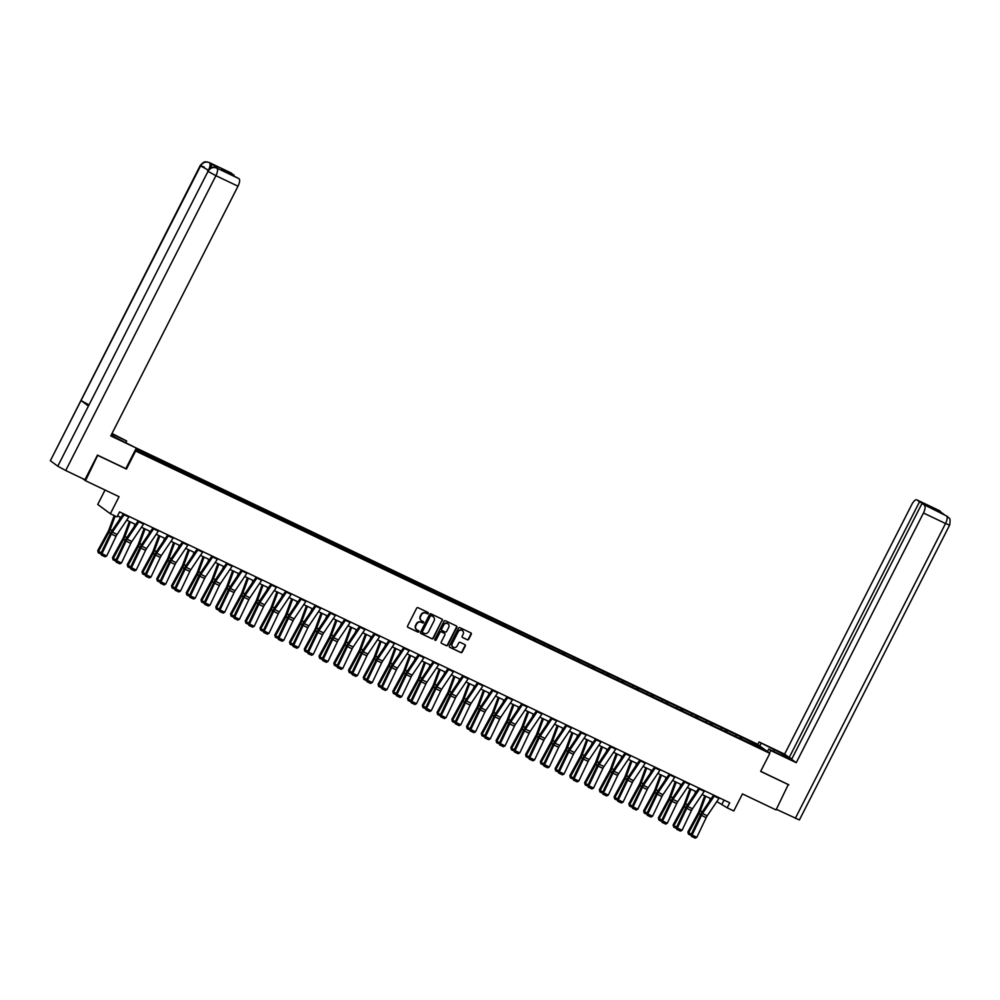 <?xml version="1.0" encoding="UTF-8"?>
<svg xmlns="http://www.w3.org/2000/svg" width="1000" height="1000" viewBox="0 0 1000 1000"><rect width="100%" height="100%" fill="white"/><g stroke="black" fill="none" stroke-linecap="round" stroke-linejoin="round"><path stroke-width="1.5" d="M428.225 613.4A0.775 0.712 126.4 0 0 427.925 612.4L418.062 607.7A1.113 1.025 126.4 0 0 416.625 608.237L407.6 625.962A1.113 1.025 126.4 0 0 408.025 627.388L417.887 632.087A0.775 0.712 126.4 0 0 418.7 630.775A0.775 0.712 126.4 0 0 418.587 630.712L417.312 630.1A3.538 3.287 126.4 0 1 415.95 625.538L416.7 624.062A3.538 3.287 126.4 0 1 421.275 622.325L422.55 622.938A0.775 0.712 126.4 0 0 423.363 621.625A0.775 0.712 126.4 0 0 423.25 621.55L421.975 620.95A3.538 3.287 126.4 0 1 420.613 616.375L421.362 614.9A3.538 3.287 126.4 0 1 425.938 613.175L427.212 613.775A0.775 0.712 126.4 0 0 428.225 613.4M421.312 620.513A3.538 3.287 126.4 0 1 420.275 616.125L421.025 614.65A3.538 3.287 126.4 0 1 425.6 612.913L426.875 613.525A0.775 0.712 126.4 0 0 427.825 612.362M407.713 627.15L417.55 631.838A0.775 0.712 126.4 0 0 418.5 630.662M416.65 629.675A3.538 3.287 126.4 0 1 415.613 625.288L416.362 623.8A3.538 3.287 126.4 0 1 420.938 622.075L422.212 622.675A0.775 0.712 126.4 0 0 423.162 621.512M467.3 639.8A1.113 1.025 126.4 0 0 468.725 639.25L471.262 634.288A1.113 1.025 126.4 0 0 470.825 632.863L459.875 627.638A1.113 1.025 126.4 0 0 458.45 628.175L449.425 645.9A1.113 1.025 126.4 0 0 449.85 647.325L460.8 652.537A1.113 1.025 126.4 0 0 462.225 652L465.288 646A1.113 1.025 126.4 0 0 464.862 644.575L460.175 642.337A1.113 1.025 126.4 0 0 458.75 642.875L457.225 645.85A2.963 2.75 126.4 0 1 452.987 647.05A2.963 2.75 126.4 0 1 452.262 643.487L458.2 631.825A2.963 2.75 126.4 0 1 462.438 630.625A2.963 2.75 126.4 0 1 463.175 634.188L462.175 636.138A1.113 1.025 126.4 0 0 462.612 637.562L466.95 639.55A1.113 1.025 126.4 0 0 468.387 639L470.913 634.038A1.113 1.025 126.4 0 0 470.8 632.837M97.75 455.25L85.487 480.7L119.05 496.7L110.375 513.75L116.988 516.912L119.55 511.9L729.725 802.788L727.175 807.812L733.787 810.962L742.475 793.913L776.05 809.925L788.312 784.475M98.263 455.625L126.438 469.062L135.638 451.012L769.837 753.363L760.638 771.413L788.825 784.85M442.388 620.525A1.113 1.025 126.4 0 0 441.962 619.1L431.012 613.875A1.113 1.025 126.4 0 0 429.575 614.412L420.55 632.125A1.113 1.025 126.4 0 0 420.975 633.562L431.925 638.775A1.113 1.025 126.4 0 0 433.363 638.237L442.05 620.275A1.113 1.025 126.4 0 0 441.925 619.075M445.438 620.75L456.4 625.975A1.113 1.025 126.4 0 1 456.825 627.4L447.8 645.125A1.113 1.025 126.4 0 1 446.362 645.662L441.675 643.425A1.113 1.025 126.4 0 1 441.25 642L444.913 634.812A1.113 1.025 126.4 0 0 444.487 633.387L441.375 631.9A1.113 1.025 126.4 0 0 439.95 632.45L436.138 639.925A0.775 0.712 126.4 0 1 435.025 640.238A0.775 0.712 126.4 0 1 434.837 639.312L444.012 621.3A1.113 1.025 126.4 0 1 445.438 620.75M85.487 480.7L82.575 478.55M136.175 447.987L757.2 744.05L769.837 753.363M739.788 738.075L740.475 736.725L135.925 448.837M740.475 736.725L757.8 745.312L762.987 749.137L748.162 742.387L135.375 449.925M735.875 736.213L736.05 734.938M726.787 731.95L726.963 730.612M721.125 729.175L721.3 727.913M712.038 724.912L712.212 723.575M706.375 722.138L706.538 720.875M697.275 717.887L697.463 716.55M691.612 715.113L691.787 713.838M682.525 710.85L682.712 709.513M676.862 708.075L677.038 706.8M667.775 703.812L667.95 702.475M662.113 701.038L662.275 699.775M653.025 696.787L653.2 695.45M647.362 694L647.525 692.738M638.263 689.75L638.45 688.413M632.6 686.975L632.775 685.7M623.513 682.712L623.7 681.375M617.85 679.938L618.025 678.675M608.763 675.688L608.938 674.338M603.1 672.9L603.263 671.637M594.012 668.65L594.188 667.312M588.337 665.875L588.513 664.6M579.25 661.612L579.438 660.275M573.587 658.838L573.763 657.575M564.5 654.587L564.688 653.238M558.837 651.8L559.012 650.537M549.75 647.55L549.925 646.213M544.087 644.775L544.25 643.5M535 640.512L535.175 639.175M529.325 637.737L529.5 636.475M520.237 633.488L520.425 632.137M514.575 630.7L514.75 629.438M505.487 626.45L505.675 625.112M499.825 623.675L500 622.4M490.737 619.412L490.913 618.075M485.075 616.638L485.238 615.375M475.988 612.388L476.163 611.038M470.312 609.6L470.487 608.337M461.225 605.35L461.413 604.012M455.562 602.575L455.737 601.3M446.475 598.312L446.65 596.975M440.812 595.538L440.988 594.275M431.725 591.287L431.9 589.938M426.062 588.5L426.225 587.238M416.962 584.25L417.15 582.913M411.3 581.475L411.475 580.2M402.212 577.212L402.4 575.875M396.55 574.438L396.725 573.175M387.463 570.175L387.638 568.837M381.8 567.4L381.962 566.138M372.713 563.15L372.887 561.812M367.05 560.375L367.212 559.1M357.95 556.112L358.137 554.775M352.287 553.337L352.463 552.062M343.2 549.075L343.387 547.737M337.537 546.3L337.713 545.037M328.45 542.05L328.625 540.712M322.788 539.263L322.95 538M313.7 535.013L313.875 533.675M308.038 532.238L308.2 530.962M298.938 527.975L299.125 526.638M293.275 525.2L293.45 523.938M284.188 520.95L284.375 519.6M278.525 518.162L278.7 516.9M269.438 513.913L269.613 512.575M263.775 511.138L263.938 509.862M254.688 506.875L254.862 505.538M249.013 504.1L249.188 502.837M239.925 499.85L240.113 498.5M234.262 497.062L234.438 495.8M225.175 492.812L225.362 491.475M219.513 490.037L219.688 488.762M210.425 485.775L210.6 484.438M204.762 483L204.925 481.737M195.675 478.75L195.85 477.4M190 475.962L190.175 474.7M180.912 471.712L181.1 470.375M175.25 468.938L175.425 467.663M166.163 464.675L166.35 463.338M160.5 461.9L160.675 460.637M151.412 457.65L151.588 456.3M145.75 454.862L145.912 453.6M105.062 490.037L97.725 504.438L110.375 513.75M716.825 801.55L727.175 807.812M117.537 515.837L120.95 517.463M126.7 520.2L135.712 524.5M141.45 527.238L150.463 531.538M156.213 534.275L165.212 538.562M170.963 541.312L179.963 545.6M185.712 548.337L194.725 552.638M200.463 555.375L209.475 559.663M215.225 562.413L224.225 566.7M229.975 569.438L238.975 573.737M244.725 576.475L253.738 580.775M259.475 583.513L268.488 587.8M274.237 590.538L283.238 594.837M288.988 597.575L298 601.875M303.738 604.612L312.75 608.9M318.488 611.638L327.5 615.938M333.25 618.675L342.25 622.975M348 625.712L357.013 630M362.75 632.737L371.763 637.038M377.5 639.775L386.512 644.075M392.262 646.812L401.262 651.1M407.013 653.838L416.025 658.138M421.763 660.875L430.775 665.175M436.512 667.913L445.525 672.2M451.275 674.938L460.275 679.237M466.025 681.975L475.037 686.275M480.775 689.013L489.787 693.3M495.538 696.05L504.538 700.337M510.288 703.075L519.288 707.375M525.037 710.113L534.05 714.4M539.788 717.15L548.8 721.438M554.55 724.175L563.55 728.475M569.3 731.213L578.3 735.512M584.05 738.25L593.062 742.537M598.8 745.275L607.812 749.575M613.562 752.312L622.562 756.612M628.312 759.35L637.325 763.637M643.062 766.375L652.075 770.675M657.812 773.413L666.825 777.712M672.575 780.45L681.575 784.737M687.325 787.475L696.338 791.775M702.075 794.513L711.087 798.812M756.675 746.125L757.8 745.312M741.538 738.988L741.725 737.65M724.05 800.088L722.05 804.038M149.662 456.737L150.338 455.387M164.412 463.762L165.1 462.425M179.163 470.8L179.85 469.45M193.912 477.837L194.6 476.488M208.675 484.862L209.363 483.525M223.425 491.9L224.112 490.55M238.175 498.938L238.863 497.587M252.925 505.962L253.612 504.625M267.688 513L268.375 511.65M282.438 520.037L283.125 518.688M297.188 527.062L297.875 525.725M311.938 534.1L312.625 532.75M326.7 541.138L327.388 539.788M341.45 548.162L342.137 546.825M356.2 555.2L356.887 553.85M370.962 562.238L371.637 560.887M385.712 569.263L386.4 567.925M400.462 576.3L401.15 574.95M415.213 583.337L415.9 581.987M429.975 590.363L430.65 589.025M444.725 597.4L445.412 596.05M459.475 604.438L460.163 603.088M474.225 611.475L474.913 610.125M488.988 618.5L489.675 617.163M503.738 625.538L504.425 624.188M518.488 632.575L519.175 631.225M533.237 639.6L533.925 638.263M548 646.637L548.688 645.288M562.75 653.675L563.438 652.325M577.5 660.7L578.188 659.362M592.25 667.738L592.938 666.388M607.013 674.775L607.7 673.425M621.763 681.8L622.45 680.462M636.512 688.838L637.2 687.487M651.275 695.875L651.95 694.525M666.025 702.9L666.712 701.562M680.775 709.938L681.462 708.587M695.525 716.975L696.213 715.625M710.288 724L710.962 722.663M725.037 731.038L725.725 729.688M126.438 469.062L125.838 468.625L136.312 448.088L110.775 435.913L238 186.213L215.912 175.688L65.7 470.513L84.938 479.688L97.463 455.112L125.838 468.638M420.662 633.325L431.587 638.525A1.113 1.025 126.4 0 0 433.013 637.987L442.05 620.275M431.325 615.737A0.775 0.712 126.4 0 0 430.325 616.112L422.4 631.663A0.775 0.712 126.4 0 0 422.7 632.663L424.05 633.312A3.538 3.287 126.4 0 0 428.625 631.575L434.038 620.95A3.538 3.287 126.4 0 0 432.675 616.375L430.988 615.487A0.775 0.712 126.4 0 0 429.988 615.862L430.325 616.112M422.5 632.513L422.362 632.413A0.775 0.712 126.4 0 1 422.062 631.413L429.988 615.862M432.987 616.55A3.538 3.287 126.4 0 0 432.325 616.125L432.675 616.375M430.988 615.487L432.325 616.125M441.675 643.425L446.025 645.413A1.113 1.025 126.4 0 0 447.45 644.862L456.475 627.15A1.113 1.025 126.4 0 0 456.362 625.962M444.438 633.35A1.113 1.025 126.4 0 0 444.137 633.138L441.037 631.65A1.113 1.025 126.4 0 0 439.6 632.2L436.138 639.925M434.875 640.088A0.775 0.712 126.4 0 0 435.788 639.675M448.713 627.362A2.963 2.75 126.4 0 0 447.987 623.787A2.963 2.75 126.4 0 0 443.75 624.987L441.65 629.1A1.113 1.025 126.4 0 0 442.075 630.525L445.188 632.013A1.113 1.025 126.4 0 0 446.613 631.462L448.713 627.362M447.812 623.675A2.963 2.75 126.4 0 0 443.4 624.738L443.75 624.987M441.737 630.275A1.113 1.025 126.4 0 1 441.312 628.85L443.4 624.738M462.3 637.325L466.95 639.55M462.262 630.5A2.963 2.75 126.4 0 0 457.863 631.575L458.2 631.825M452.825 646.925A2.963 2.75 126.4 0 1 451.925 643.238L457.863 631.575M449.538 647.087L460.462 652.288A1.113 1.025 126.4 0 0 461.887 651.75L464.95 645.75A1.113 1.025 126.4 0 0 464.825 644.55M114.188 515.575L108.963 529.675A5.637 2.087 115.5 0 1 108.075 531.638L97.762 550.6L98.513 551.413L108.837 532.438A8.462 3.137 -64.5 0 0 110.175 529.5L115.15 516.038M119.25 520L120.3 517.15M101.2 554.163L98.3 552.775L97.762 550.6M98.3 552.775L98.513 551.413L101.275 552.725M129.175 516.487A3.95 1.462 115.5 0 1 128.837 517.025L117.1 534.438A5.637 2.087 -64.5 0 0 116.062 536.287L106.7 555.95L101.962 553.7L101.388 555.05L105.075 556.8L101.762 555.225M124.45 514.237A3.95 1.462 115.5 0 1 124.113 514.775L112.375 532.188A5.637 2.087 -64.5 0 0 111.337 534.025L101.962 553.7L101.025 553.25L110.388 533.587A8.462 3.137 115.5 0 1 111.95 530.825L123.45 513.763M101.025 553.25L101.388 555.05M105.075 556.8L106.7 555.95M112.525 435.962L113.225 434.575A12.688 0.838 27 0 0 111.8 433.9M111.137 435.2A12.688 0.838 27 0 0 120.913 440.238L136.312 448.088M113.225 434.575L126.65 440.975L112.013 433.488M125.838 442.587L126.65 440.975M231.175 173A6.763 2.512 115.5 0 1 231.337 173.062A6.763 2.512 115.5 0 1 231.5 173.15L233.787 175.538M65.7 470.513L57.775 466.188L208 171.363C210.2 167.875 213.113 166.775 216.737 168.05L239.013 178.688A6.763 2.512 115.5 0 1 238 186.213M88.575 404.7L81.025 400.562L50.362 460.725L57.775 466.188M50.362 460.725L200.225 165.525L204.3 167.138M231.5 173.15L209.312 162.587C205.7 161.312 202.787 162.425 200.588 165.9L81.025 400.562L88.438 406.025L208 171.363L215.912 175.688A6.763 2.512 -64.5 0 0 216.938 168.162M234.037 175.025L221.838 169.213L224.262 171L239.013 178.688M217.8 168.55A6.763 2.512 115.5 0 1 217.975 168.612A6.763 2.512 115.5 0 1 218.125 168.713L210.775 163.3A6.763 2.512 115.5 0 1 210.938 167.887M208.487 170.212C210.188 166.588 210.525 164.088 209.5 162.688L210.775 163.3M769.412 753.05L770.7 750.525L768.737 749.075L782.163 755.487A12.688 0.838 27 0 0 789.625 758.413A12.688 0.838 27 0 0 774.475 749.825L759.075 741.975L784.613 754.137L911.838 504.45A6.763 2.512 -64.5 0 1 916.8 499.85A6.763 2.512 -64.5 0 1 916.963 499.938L919.5 501.812L789.212 757.525L784.613 754.137M770.7 750.525L796.237 762.7L791.637 759.312L921.925 503.6L946.65 516.038M791.9 758.812L789.212 757.525M759.762 745.938L761.05 743.413M757.788 744.5L759.075 741.975M767.45 751.6L768.737 749.075M796.237 762.7L923.462 513A6.763 2.512 -64.5 0 0 924.475 505.475M946.15 515.788L947.613 516.613C948.512 518.812 951.112 516.275 949.625 525.138L799.4 819.95L776.363 809.312M921.925 503.6L934.125 509.412L919.5 501.812M939.575 511.2L945.125 515.275M788.562 784.663L760.7 771.312M947.525 516.55L946.475 515.938M941.775 512.825L939.038 510.462L916.963 499.938M129.35 521.475L123.725 536.712A5.637 2.087 115.5 0 1 122.825 538.663L112.513 557.638L113.275 558.438L123.588 539.475A8.462 3.137 -64.5 0 0 124.925 536.538L130.325 521.938M134 527.025L135.05 524.188M115.962 561.2L113.062 559.812L112.513 557.638M113.062 559.812L113.275 558.438L116.025 559.75M144.113 528.5L138.475 543.737A5.637 2.087 115.5 0 1 137.587 545.7L127.263 564.663L128.025 565.475L138.338 546.512A8.462 3.137 -64.5 0 0 139.675 543.575L145.075 528.962M148.763 534.062L149.812 531.225M130.712 568.225L127.812 566.85L127.263 564.663M127.812 566.85L128.025 565.475L130.775 566.788M143.938 523.525A3.95 1.462 115.5 0 1 143.588 524.062L131.862 541.475A5.637 2.087 -64.5 0 0 130.812 543.325L121.45 562.987L116.713 560.737L116.137 562.075L119.825 563.837L116.512 562.263M139.2 521.263A3.95 1.462 115.5 0 1 138.863 521.812L127.125 539.225A5.637 2.087 -64.5 0 0 126.088 541.062L116.713 560.737L115.775 560.288L125.138 540.612A8.462 3.137 115.5 0 1 126.713 537.85L138.212 520.788M115.775 560.288L116.137 562.075M119.825 563.837L121.45 562.987M158.688 530.55A3.95 1.462 115.5 0 1 158.35 531.1L146.613 548.513A5.637 2.087 -64.5 0 0 145.562 550.35L136.2 570.025L131.475 567.762L130.887 569.113L134.575 570.875L131.263 569.288M153.963 528.3A3.95 1.462 115.5 0 1 153.613 528.837L141.888 546.25A5.637 2.087 -64.5 0 0 140.838 548.1L131.475 567.762L130.525 567.312L139.887 547.65A8.462 3.137 115.5 0 1 141.463 544.888L152.963 527.825M130.525 567.312L130.887 569.113M134.575 570.875L136.2 570.025M158.863 535.538L153.225 550.775A5.637 2.087 115.5 0 1 152.338 552.737L142.012 571.7L142.775 572.513L153.1 553.538A8.462 3.137 -64.5 0 0 154.438 550.612L159.838 536M163.512 541.1L164.562 538.25M145.463 575.262L142.562 573.875L142.012 571.7M142.562 573.875L142.775 572.513L145.538 573.825M173.612 542.575L167.975 557.812A5.637 2.087 115.5 0 1 167.087 559.763L156.775 578.737L157.525 579.538L167.85 560.575A8.462 3.137 -64.5 0 0 169.188 557.638L174.587 543.038M178.263 548.138L179.312 545.288M160.212 582.3L157.312 580.913L156.775 578.737M157.312 580.913L157.525 579.538L160.287 580.85M188.363 549.6L182.738 564.85A5.637 2.087 115.5 0 1 181.838 566.8L171.525 585.763L172.288 586.575L182.6 567.612A8.462 3.137 -64.5 0 0 183.938 564.675L189.338 550.062M193.012 555.163L194.062 552.325M174.975 589.325L172.075 587.95L171.525 585.763M172.075 587.95L172.288 586.575L175.037 587.888M173.438 537.587A3.95 1.462 115.5 0 1 173.1 538.125L161.363 555.538A5.637 2.087 -64.5 0 0 160.325 557.388L150.95 577.05L146.225 574.8L145.638 576.15L149.325 577.9L146.025 576.325M168.713 535.337A3.95 1.462 115.5 0 1 168.375 535.875L156.637 553.288A5.637 2.087 -64.5 0 0 155.588 555.138L146.225 574.8L145.275 574.35L154.65 554.688A8.462 3.137 115.5 0 1 156.213 551.925L167.712 534.862M145.275 574.35L145.638 576.15M149.325 577.9L150.95 577.05M188.188 544.625A3.95 1.462 115.5 0 1 187.85 545.163L176.125 562.575A5.637 2.087 -64.5 0 0 175.075 564.425L165.712 584.087L160.975 581.838L160.4 583.188L164.088 584.938L160.775 583.362M183.463 542.362A3.95 1.462 115.5 0 1 183.125 542.913L171.388 560.325A5.637 2.087 -64.5 0 0 170.35 562.163L160.975 581.838L160.037 581.388L169.4 561.712A8.462 3.137 115.5 0 1 170.975 558.95L182.463 541.888M160.037 581.388L160.4 583.188M164.088 584.938L165.712 584.087M202.95 551.65A3.95 1.462 115.5 0 1 202.6 552.2L190.875 569.612A5.637 2.087 -64.5 0 0 189.825 571.45L180.463 591.125L175.738 588.862L175.15 590.212L178.837 591.975L175.525 590.388M198.212 549.4A3.95 1.462 115.5 0 1 197.875 549.95L186.137 567.35A5.637 2.087 -64.5 0 0 185.1 569.2L175.738 588.862L174.788 588.425L184.15 568.75A8.462 3.137 115.5 0 1 185.725 565.988L197.225 548.925M174.788 588.425L175.15 590.212M178.837 591.975L180.463 591.125M203.125 556.638L197.488 571.875A5.637 2.087 115.5 0 1 196.6 573.837L186.275 592.8L187.037 593.612L197.35 574.637A8.462 3.137 -64.5 0 0 198.688 571.712L204.088 557.1M207.775 562.2L208.825 559.362M189.725 596.362L186.825 594.987L186.275 592.8M186.825 594.987L187.037 593.612L189.788 594.925M217.7 558.688A3.95 1.462 115.5 0 1 217.362 559.237L205.625 576.65A5.637 2.087 -64.5 0 0 204.575 578.488L195.212 598.15L190.487 595.9L189.9 597.25L193.588 599L190.275 597.425M212.975 556.438A3.95 1.462 115.5 0 1 212.625 556.975L200.9 574.388A5.637 2.087 -64.5 0 0 199.85 576.237L190.487 595.9L189.537 595.45L198.912 575.788A8.462 3.137 115.5 0 1 200.475 573.025L211.975 555.962M189.537 595.45L189.9 597.25M193.588 599L195.212 598.15M217.875 563.675L212.237 578.913A5.637 2.087 115.5 0 1 211.35 580.862L201.025 599.837L201.788 600.638L212.113 581.675A8.462 3.137 -64.5 0 0 213.45 578.737L218.85 564.138M222.525 569.237L223.575 566.388M204.475 603.4L201.575 602.013L201.025 599.837M201.575 602.013L201.788 600.638L204.55 601.95M232.45 565.725A3.95 1.462 115.5 0 1 232.113 566.263L220.375 583.675A5.637 2.087 -64.5 0 0 219.338 585.525L209.963 605.188L205.238 602.938L204.65 604.288L208.337 606.038L205.037 604.462M227.725 563.462A3.95 1.462 115.5 0 1 227.387 564.012L215.65 581.425A5.637 2.087 -64.5 0 0 214.6 583.263L205.238 602.938L204.3 602.487L213.663 582.825A8.462 3.137 115.5 0 1 215.225 580.05L226.725 562.987M204.3 602.487L204.65 604.288M208.337 606.038L209.963 605.188M232.625 570.712L226.988 585.95A5.637 2.087 115.5 0 1 226.1 587.9L215.787 606.862L216.55 607.675L226.863 588.713A8.462 3.137 -64.5 0 0 228.2 585.775L233.6 571.175M237.275 576.263L238.325 573.425M219.225 610.425L216.325 609.05L215.787 606.862M216.325 609.05L216.55 607.675L219.3 608.987M247.2 572.75A3.95 1.462 115.5 0 1 246.863 573.3L235.138 590.712A5.637 2.087 -64.5 0 0 234.088 592.55L224.725 612.225L219.988 609.963L219.412 611.312L223.1 613.075L219.788 611.5M242.475 570.5A3.95 1.462 115.5 0 1 242.138 571.05L230.4 588.462A5.637 2.087 -64.5 0 0 229.363 590.3L219.988 609.963L219.05 609.525L228.412 589.85A8.462 3.137 115.5 0 1 229.988 587.087L241.475 570.025M219.05 609.525L219.412 611.312M223.1 613.075L224.725 612.225M247.375 577.737L241.75 592.975A5.637 2.087 115.5 0 1 240.85 594.938L230.538 613.9L231.3 614.712L241.612 595.75A8.462 3.137 -64.5 0 0 242.95 592.812L248.35 578.2M252.025 583.3L253.075 580.462M233.988 617.463L231.088 616.087L230.538 613.9M231.088 616.087L231.3 614.712L234.05 616.025M261.962 579.788A3.95 1.462 115.5 0 1 261.625 580.337L249.887 597.75A5.637 2.087 -64.5 0 0 248.837 599.587L239.475 619.25L234.75 617L234.163 618.35L237.85 620.1L234.537 618.525M257.225 577.537A3.95 1.462 115.5 0 1 256.887 578.075L245.162 595.487A5.637 2.087 -64.5 0 0 244.112 597.337L234.75 617L233.8 616.55L243.162 596.888A8.462 3.137 115.5 0 1 244.737 594.125L256.238 577.062M233.8 616.55L234.163 618.35M237.85 620.1L239.475 619.25M262.137 584.775L256.5 600.013A5.637 2.087 115.5 0 1 255.613 601.975L245.287 620.938L246.05 621.737L256.375 602.775A8.462 3.137 -64.5 0 0 257.7 599.837L263.1 585.237M266.788 590.337L267.838 587.487M248.738 624.5L245.837 623.112L245.287 620.938M245.837 623.112L246.05 621.737L248.8 623.062M276.712 586.825A3.95 1.462 115.5 0 1 276.375 587.362L264.637 604.775A5.637 2.087 -64.5 0 0 263.587 606.625L254.225 626.287L249.5 624.038L248.912 625.388L252.6 627.137L249.288 625.562M271.988 584.562A3.95 1.462 115.5 0 1 271.65 585.112L259.913 602.525A5.637 2.087 -64.5 0 0 258.863 604.362L249.5 624.038L248.55 623.587L257.925 603.925A8.462 3.137 115.5 0 1 259.488 601.15L270.988 584.087M248.55 623.587L248.912 625.388M252.6 627.137L254.225 626.287M276.887 591.812L271.25 607.05A5.637 2.087 115.5 0 1 270.363 609L260.05 627.962L260.8 628.775L271.125 609.812A8.462 3.137 -64.5 0 0 272.462 606.875L277.863 592.275M281.537 597.362L282.587 594.525M263.488 631.538L260.587 630.15L260.05 627.962M260.587 630.15L260.8 628.775L263.562 630.087M291.462 593.85A3.95 1.462 115.5 0 1 291.125 594.4L279.387 611.812A5.637 2.087 -64.5 0 0 278.35 613.65L268.975 633.325L264.25 631.062L263.675 632.413L267.362 634.175L264.05 632.6M286.737 591.6A3.95 1.462 115.5 0 1 286.4 592.15L274.662 609.562A5.637 2.087 -64.5 0 0 273.612 611.4L264.25 631.062L263.312 630.625L272.675 610.95A8.462 3.137 115.5 0 1 274.237 608.188L285.738 591.125M263.312 630.625L263.675 632.413M267.362 634.175L268.975 633.325M291.637 598.837L286 614.075A5.637 2.087 115.5 0 1 285.113 616.038L274.8 635L275.562 635.812L285.875 616.85A8.462 3.137 -64.5 0 0 287.213 613.913L292.613 599.3M296.288 604.4L297.337 601.562M278.25 638.562L275.35 637.188L274.8 635M275.35 637.188L275.562 635.812L278.312 637.125M306.212 600.887A3.95 1.462 115.5 0 1 305.875 601.438L294.15 618.85A5.637 2.087 -64.5 0 0 293.1 620.688L283.738 640.35L279 638.1L278.425 639.45L282.113 641.213L278.8 639.625M301.488 598.638A3.95 1.462 115.5 0 1 301.15 599.175L289.413 616.587A5.637 2.087 -64.5 0 0 288.375 618.438L279 638.1L278.062 637.65L287.425 617.987A8.462 3.137 115.5 0 1 289 615.225L300.487 598.162M278.062 637.65L278.425 639.45M282.113 641.213L283.738 640.35M306.4 605.875L300.763 621.112A5.637 2.087 115.5 0 1 299.875 623.075L289.55 642.038L290.312 642.837L300.625 623.875A8.462 3.137 -64.5 0 0 301.962 620.938L307.362 606.337M311.038 611.438L312.087 608.587M293 645.6L290.1 644.212L289.55 642.038M290.1 644.212L290.312 642.837L293.062 644.163M320.975 607.925A3.95 1.462 115.5 0 1 320.637 608.462L308.9 625.875A5.637 2.087 -64.5 0 0 307.85 627.725L298.488 647.387L293.762 645.138L293.175 646.488L296.863 648.238L293.55 646.663M316.238 605.675A3.95 1.462 115.5 0 1 315.9 606.213L304.175 623.625A5.637 2.087 -64.5 0 0 303.125 625.462L293.762 645.138L292.812 644.688L302.175 625.025A8.462 3.137 115.5 0 1 303.75 622.263L315.25 605.2M292.812 644.688L293.175 646.488M296.863 648.238L298.488 647.387M321.15 612.913L315.512 628.15A5.637 2.087 115.5 0 1 314.625 630.1L304.3 649.075L305.062 649.875L315.387 630.913A8.462 3.137 -64.5 0 0 316.712 627.975L322.113 613.375M325.8 618.462L326.85 615.625M307.75 652.638L304.85 651.25L304.3 649.075M304.85 651.25L305.062 649.875L307.825 651.188M335.725 614.963A3.95 1.462 115.5 0 1 335.387 615.5L323.65 632.913A5.637 2.087 -64.5 0 0 322.6 634.75L313.238 654.425L308.512 652.163L307.925 653.512L311.613 655.275L308.312 653.7M331 612.7A3.95 1.462 115.5 0 1 330.662 613.25L318.925 630.662A5.637 2.087 -64.5 0 0 317.875 632.5L308.512 652.163L307.562 651.725L316.938 632.05A8.462 3.137 115.5 0 1 318.5 629.288L330 612.225M307.562 651.725L307.925 653.512M311.613 655.275L313.238 654.425M335.9 619.938L330.262 635.175A5.637 2.087 115.5 0 1 329.375 637.137L319.062 656.1L319.812 656.912L330.138 637.95A8.462 3.137 -64.5 0 0 331.475 635.013L336.875 620.4M340.55 625.5L341.6 622.663M322.5 659.663L319.6 658.288L319.062 656.1M319.6 658.288L319.812 656.912L322.575 658.225M350.475 621.987A3.95 1.462 115.5 0 1 350.138 622.537L338.4 639.95A5.637 2.087 -64.5 0 0 337.362 641.787L327.987 661.45L323.263 659.2L322.688 660.55L326.375 662.312L323.062 660.725M345.75 619.738A3.95 1.462 115.5 0 1 345.412 620.275L333.675 637.688A5.637 2.087 -64.5 0 0 332.625 639.538L323.263 659.2L322.325 658.75L331.688 639.087A8.462 3.137 115.5 0 1 333.25 636.325L344.75 619.263M322.325 658.75L322.688 660.55M326.375 662.312L327.987 661.45M350.65 626.975L345.025 642.212A5.637 2.087 115.5 0 1 344.125 644.175L333.812 663.138L334.575 663.95L344.888 644.975A8.462 3.137 -64.5 0 0 346.225 642.038L351.625 627.438M355.3 632.537L356.35 629.688M337.262 666.7L334.363 665.312L333.812 663.138M334.363 665.312L334.575 663.95L337.325 665.263M365.238 629.025A3.95 1.462 115.5 0 1 364.888 629.562L353.162 646.975A5.637 2.087 -64.5 0 0 352.113 648.825L342.75 668.487L338.013 666.237L337.438 667.588L341.125 669.338L337.812 667.763M360.5 626.775A3.95 1.462 115.5 0 1 360.163 627.312L348.425 644.725A5.637 2.087 -64.5 0 0 347.388 646.562L338.013 666.237L337.075 665.788L346.438 646.125A8.462 3.137 115.5 0 1 348.013 643.363L359.513 626.3M337.075 665.788L337.438 667.588M341.125 669.338L342.75 668.487M365.412 634.012L359.775 649.25A5.637 2.087 115.5 0 1 358.888 651.2L348.562 670.175L349.325 670.975L359.637 652.013A8.462 3.137 -64.5 0 0 360.975 649.075L366.375 634.475M370.05 639.562L371.112 636.725M352.013 673.737L349.113 672.35L348.562 670.175M349.113 672.35L349.325 670.975L352.075 672.288M379.988 636.062A3.95 1.462 115.5 0 1 379.65 636.6L367.912 654.013A5.637 2.087 -64.5 0 0 366.863 655.85L357.5 675.525L352.775 673.263L352.188 674.613L355.875 676.375L352.562 674.8M375.25 633.8A3.95 1.462 115.5 0 1 374.913 634.35L363.188 651.762A5.637 2.087 -64.5 0 0 362.137 653.6L352.775 673.263L351.825 672.825L361.188 653.15A8.462 3.137 115.5 0 1 362.762 650.387L374.263 633.325M351.825 672.825L352.188 674.613M355.875 676.375L357.5 675.525M380.163 641.038L374.525 656.275A5.637 2.087 115.5 0 1 373.638 658.238L363.312 677.2L364.075 678.012L374.4 659.05A8.462 3.137 -64.5 0 0 375.725 656.112L381.125 641.5M384.812 646.6L385.863 643.763M366.763 680.763L363.862 679.388L363.312 677.2M363.862 679.388L364.075 678.012L366.838 679.325M394.738 643.088A3.95 1.462 115.5 0 1 394.4 643.637L382.663 661.05A5.637 2.087 -64.5 0 0 381.613 662.887L372.25 682.55L367.525 680.3L366.938 681.65L370.625 683.413L367.325 681.825M390.012 640.837A3.95 1.462 115.5 0 1 389.675 641.375L377.938 658.787A5.637 2.087 -64.5 0 0 376.887 660.638L367.525 680.3L366.575 679.85L375.95 660.188A8.462 3.137 115.5 0 1 377.512 657.425L389.012 640.362M366.575 679.85L366.938 681.65M370.625 683.413L372.25 682.55M394.913 648.075L389.275 663.312A5.637 2.087 115.5 0 1 388.387 665.275L378.075 684.237L378.825 685.05L389.15 666.075A8.462 3.137 -64.5 0 0 390.487 663.138L395.887 648.538M399.562 653.637L400.613 650.788M381.512 687.8L378.612 686.413L378.075 684.237M378.612 686.413L378.825 685.05L381.587 686.363M409.487 650.125A3.95 1.462 115.5 0 1 409.15 650.662L397.413 668.075A5.637 2.087 -64.5 0 0 396.375 669.925L387 689.587L382.275 687.337L381.7 688.688L385.387 690.438L382.075 688.863M404.762 647.875A3.95 1.462 115.5 0 1 404.425 648.413L392.688 665.825A5.637 2.087 -64.5 0 0 391.637 667.663L382.275 687.337L381.337 686.888L390.7 667.225A8.462 3.137 115.5 0 1 392.262 664.463L403.762 647.4M381.337 686.888L381.7 688.688M385.387 690.438L387 689.587M409.663 655.113L404.038 670.35A5.637 2.087 115.5 0 1 403.137 672.3L392.825 691.275L393.587 692.075L403.9 673.112A8.462 3.137 -64.5 0 0 405.238 670.175L410.637 655.575M414.312 660.662L415.363 657.825M396.275 694.837L393.375 693.45L392.825 691.275M393.375 693.45L393.587 692.075L396.337 693.388M424.25 657.163A3.95 1.462 115.5 0 1 423.9 657.7L412.175 675.113A5.637 2.087 -64.5 0 0 411.125 676.95L401.763 696.625L397.025 694.362L396.45 695.713L400.138 697.475L396.825 695.9M419.513 654.9A3.95 1.462 115.5 0 1 419.175 655.45L407.438 672.862A5.637 2.087 -64.5 0 0 406.4 674.7L397.025 694.362L396.087 693.925L405.45 674.25A8.462 3.137 115.5 0 1 407.025 671.488L418.525 654.425M396.087 693.925L396.45 695.713M400.138 697.475L401.763 696.625M424.425 662.138L418.787 677.375A5.637 2.087 115.5 0 1 417.9 679.338L407.575 698.3L408.338 699.112L418.65 680.15A8.462 3.137 -64.5 0 0 419.988 677.212L425.387 662.6M429.062 667.7L430.125 664.862M411.025 701.862L408.125 700.487L407.575 698.3M408.125 700.487L408.338 699.112L411.087 700.425M439 664.188A3.95 1.462 115.5 0 1 438.663 664.737L426.925 682.15A5.637 2.087 -64.5 0 0 425.875 683.988L416.512 703.662L411.788 701.4L411.2 702.75L414.888 704.513L411.575 702.925M434.275 661.938A3.95 1.462 115.5 0 1 433.925 662.475L422.2 679.887A5.637 2.087 -64.5 0 0 421.15 681.737L411.788 701.4L410.838 700.95L420.2 681.287A8.462 3.137 115.5 0 1 421.775 678.525L433.275 661.462M410.838 700.95L411.2 702.75M414.888 704.513L416.512 703.662M439.175 669.175L433.537 684.412A5.637 2.087 115.5 0 1 432.65 686.375L422.325 705.337L423.088 706.15L433.413 687.175A8.462 3.137 -64.5 0 0 434.738 684.237L440.15 669.638M443.825 674.737L444.875 671.888M425.775 708.9L422.875 707.513L422.325 705.337M422.875 707.513L423.088 706.15L425.85 707.463M453.75 671.225A3.95 1.462 115.5 0 1 453.413 671.762L441.675 689.175A5.637 2.087 -64.5 0 0 440.637 691.025L431.262 710.688L426.538 708.438L425.95 709.788L429.637 711.538L426.337 709.963M449.025 668.975A3.95 1.462 115.5 0 1 448.688 669.513L436.95 686.925A5.637 2.087 -64.5 0 0 435.9 688.763L426.538 708.438L425.588 707.987L434.963 688.325A8.462 3.137 115.5 0 1 436.525 685.562L448.025 668.5M425.588 707.987L425.95 709.788M429.637 711.538L431.262 710.688M453.925 676.213L448.288 691.45A5.637 2.087 115.5 0 1 447.4 693.4L437.088 712.375L437.837 713.175L448.162 694.212A8.462 3.137 -64.5 0 0 449.5 691.275L454.9 676.675M458.575 681.762L459.625 678.925M440.525 715.938L437.625 714.55L437.088 712.375M437.625 714.55L437.837 713.175L440.6 714.488M468.5 678.263A3.95 1.462 115.5 0 1 468.162 678.8L456.425 696.213A5.637 2.087 -64.5 0 0 455.387 698.062L446.025 717.725L441.287 715.475L440.712 716.812L444.4 718.575L441.087 717M463.775 676A3.95 1.462 115.5 0 1 463.438 676.55L451.7 693.962A5.637 2.087 -64.5 0 0 450.662 695.8L441.287 715.475L440.35 715.025L449.712 695.35A8.462 3.137 115.5 0 1 451.287 692.588L462.775 675.525M440.35 715.025L440.712 716.812M444.4 718.575L446.025 717.725M468.675 683.238L463.05 698.475A5.637 2.087 115.5 0 1 462.15 700.438L451.838 719.4L452.6 720.212L462.912 701.25A8.462 3.137 -64.5 0 0 464.25 698.312L469.65 683.7M473.325 688.8L474.375 685.962M455.288 722.962L452.388 721.587L451.838 719.4M452.388 721.587L452.6 720.212L455.35 721.525M483.263 685.288A3.95 1.462 115.5 0 1 482.912 685.837L471.188 703.25A5.637 2.087 -64.5 0 0 470.138 705.088L460.775 724.762L456.037 722.5L455.462 723.85L459.15 725.612L455.838 724.025M478.525 683.037A3.95 1.462 115.5 0 1 478.188 683.575L466.45 700.987A5.637 2.087 -64.5 0 0 465.412 702.837L456.037 722.5L455.1 722.05L464.462 702.387A8.462 3.137 115.5 0 1 466.037 699.625L477.537 682.562M455.1 722.05L455.462 723.85M459.15 725.612L460.775 724.762M483.438 690.275L477.8 705.512A5.637 2.087 115.5 0 1 476.912 707.475L466.587 726.438L467.35 727.25L477.663 708.275A8.462 3.137 -64.5 0 0 479 705.35L484.4 690.738M488.088 695.837L489.137 692.987M470.037 730L467.137 728.612L466.587 726.438M467.137 728.612L467.35 727.25L470.1 728.562M498.013 692.325A3.95 1.462 115.5 0 1 497.675 692.862L485.938 710.275A5.637 2.087 -64.5 0 0 484.888 712.125L475.525 731.787L470.8 729.538L470.213 730.888L473.9 732.638L470.588 731.062M493.288 690.075A3.95 1.462 115.5 0 1 492.938 690.612L481.213 708.025A5.637 2.087 -64.5 0 0 480.163 709.875L470.8 729.538L469.85 729.087L479.225 709.425A8.462 3.137 115.5 0 1 480.788 706.663L492.287 689.6M469.85 729.087L470.213 730.888M473.9 732.638L475.525 731.787M498.188 697.312L492.55 712.55A5.637 2.087 115.5 0 1 491.662 714.5L481.337 733.475L482.1 734.275L492.425 715.312A8.462 3.137 -64.5 0 0 493.762 712.375L499.162 697.775M502.837 702.875L503.888 700.025M484.787 737.038L481.887 735.65L481.337 733.475M481.887 735.65L482.1 734.275L484.862 735.588M512.762 699.362A3.95 1.462 115.5 0 1 512.425 699.9L500.688 717.312A5.637 2.087 -64.5 0 0 499.65 719.163L490.275 738.825L485.55 736.575L484.963 737.925L488.65 739.675L485.35 738.1M508.038 697.1A3.95 1.462 115.5 0 1 507.7 697.65L495.962 715.062A5.637 2.087 -64.5 0 0 494.913 716.9L485.55 736.575L484.6 736.125L493.975 716.45A8.462 3.137 115.5 0 1 495.538 713.688L507.038 696.625M484.6 736.125L484.963 737.925M488.65 739.675L490.275 738.825M512.938 704.338L507.3 719.587A5.637 2.087 115.5 0 1 506.413 721.538L496.1 740.5L496.863 741.312L507.175 722.35A8.462 3.137 -64.5 0 0 508.512 719.412L513.913 704.8M517.587 709.9L518.638 707.062M499.538 744.062L496.637 742.688L496.1 740.5M496.637 742.688L496.863 741.312L499.613 742.625M527.513 706.388A3.95 1.462 115.5 0 1 527.175 706.938L515.45 724.35A5.637 2.087 -64.5 0 0 514.4 726.188L505.037 745.863L500.3 743.6L499.725 744.95L503.413 746.712L500.1 745.125M522.788 704.137A3.95 1.462 115.5 0 1 522.45 704.675L510.712 722.087A5.637 2.087 -64.5 0 0 509.675 723.938L500.3 743.6L499.363 743.162L508.725 723.487A8.462 3.137 115.5 0 1 510.3 720.725L521.788 703.662M499.363 743.162L499.725 744.95M503.413 746.712L505.037 745.863M527.688 711.375L522.062 726.612A5.637 2.087 115.5 0 1 521.163 728.575L510.85 747.537L511.613 748.35L521.925 729.375A8.462 3.137 -64.5 0 0 523.263 726.45L528.663 711.838M532.337 716.938L533.387 714.1M514.3 751.1L511.4 749.725L510.85 747.537M511.4 749.725L511.613 748.35L514.362 749.663M542.275 713.425A3.95 1.462 115.5 0 1 541.938 713.975L530.2 731.388A5.637 2.087 -64.5 0 0 529.15 733.225L519.788 752.887L515.062 750.638L514.475 751.988L518.162 753.737L514.85 752.163M537.537 711.175A3.95 1.462 115.5 0 1 537.2 711.712L525.475 729.125A5.637 2.087 -64.5 0 0 524.425 730.975L515.062 750.638L514.113 750.188L523.475 730.525A8.462 3.137 115.5 0 1 525.05 727.763L536.55 710.7M514.113 750.188L514.475 751.988M518.162 753.737L519.788 752.887M542.45 718.413L536.812 733.65A5.637 2.087 115.5 0 1 535.925 735.6L525.6 754.575L526.362 755.375L536.675 736.413A8.462 3.137 -64.5 0 0 538.013 733.475L543.413 718.875M547.1 723.975L548.15 721.125M529.05 758.138L526.15 756.75L525.6 754.575M526.15 756.75L526.362 755.375L529.113 756.688M557.025 720.462A3.95 1.462 115.5 0 1 556.688 721L544.95 738.413A5.637 2.087 -64.5 0 0 543.9 740.263L534.538 759.925L529.812 757.675L529.225 759.025L532.913 760.775L529.6 759.2M552.3 718.2A3.95 1.462 115.5 0 1 551.95 718.75L540.225 736.162A5.637 2.087 -64.5 0 0 539.175 738L529.812 757.675L528.862 757.225L538.237 737.562A8.462 3.137 115.5 0 1 539.8 734.788L551.3 717.725M528.862 757.225L529.225 759.025M532.913 760.775L534.538 759.925M557.2 725.45L551.562 740.688A5.637 2.087 115.5 0 1 550.675 742.638L540.363 761.6L541.112 762.412L551.438 743.45A8.462 3.137 -64.5 0 0 552.775 740.512L558.175 725.913M561.85 731L562.9 728.162M543.8 765.163L540.9 763.787L540.363 761.6M540.9 763.787L541.112 762.412L543.875 763.725M571.775 727.487A3.95 1.462 115.5 0 1 571.438 728.037L559.7 745.45A5.637 2.087 -64.5 0 0 558.663 747.288L549.288 766.963L544.562 764.7L543.975 766.05L547.675 767.812L544.362 766.237M567.05 725.238A3.95 1.462 115.5 0 1 566.712 725.788L554.975 743.2A5.637 2.087 -64.5 0 0 553.925 745.037L544.562 764.7L543.625 764.262L552.987 744.587A8.462 3.137 115.5 0 1 554.55 741.825L566.05 724.762M543.625 764.262L543.975 766.05M547.675 767.812L549.288 766.963M571.95 732.475L566.312 747.712A5.637 2.087 115.5 0 1 565.425 749.675L555.112 768.637L555.875 769.45L566.188 750.487A8.462 3.137 -64.5 0 0 567.525 747.55L572.925 732.938M576.6 738.037L577.65 735.2M558.55 772.2L555.65 770.825L555.112 768.637M555.65 770.825L555.875 769.45L558.625 770.763M586.525 734.525A3.95 1.462 115.5 0 1 586.188 735.075L574.462 752.487A5.637 2.087 -64.5 0 0 573.413 754.325L564.05 773.988L559.312 771.737L558.737 773.088L562.425 774.837L559.113 773.263M581.8 732.275A3.95 1.462 115.5 0 1 581.462 732.812L569.725 750.225A5.637 2.087 -64.5 0 0 568.688 752.075L559.312 771.737L558.375 771.287L567.737 751.625A8.462 3.137 115.5 0 1 569.312 748.863L580.8 731.8M558.375 771.287L558.737 773.088M562.425 774.837L564.05 773.988M586.7 739.513L581.075 754.75A5.637 2.087 115.5 0 1 580.175 756.712L569.862 775.675L570.625 776.475L580.938 757.513A8.462 3.137 -64.5 0 0 582.275 754.575L587.675 739.975M591.35 745.075L592.4 742.225M573.312 779.237L570.413 777.85L569.862 775.675M570.413 777.85L570.625 776.475L573.375 777.8M601.287 741.562A3.95 1.462 115.5 0 1 600.95 742.1L589.212 759.513A5.637 2.087 -64.5 0 0 588.162 761.363L578.8 781.025L574.075 778.775L573.488 780.125L577.175 781.875L573.862 780.3M596.55 739.3A3.95 1.462 115.5 0 1 596.213 739.85L584.487 757.262A5.637 2.087 -64.5 0 0 583.438 759.1L574.075 778.775L573.125 778.325L582.487 758.662A8.462 3.137 115.5 0 1 584.062 755.888L595.562 738.825M573.125 778.325L573.488 780.125M577.175 781.875L578.8 781.025M601.462 746.55L595.825 761.787A5.637 2.087 115.5 0 1 594.938 763.737L584.612 782.7L585.375 783.512L595.7 764.55A8.462 3.137 -64.5 0 0 597.025 761.612L602.425 747.013M606.112 752.1L607.163 749.262M588.062 786.275L585.163 784.887L584.612 782.7M585.163 784.887L585.375 783.512L588.138 784.825M616.038 748.587A3.95 1.462 115.5 0 1 615.7 749.137L603.962 766.55A5.637 2.087 -64.5 0 0 602.913 768.388L593.55 788.062L588.825 785.8L588.237 787.15L591.925 788.913L588.612 787.337M611.312 746.338A3.95 1.462 115.5 0 1 610.975 746.888L599.237 764.3A5.637 2.087 -64.5 0 0 598.188 766.137L588.825 785.8L587.875 785.362L597.25 765.688A8.462 3.137 115.5 0 1 598.812 762.925L610.312 745.863M587.875 785.362L588.237 787.15M591.925 788.913L593.55 788.062M616.213 753.575L610.575 768.812A5.637 2.087 115.5 0 1 609.688 770.775L599.375 789.737L600.125 790.55L610.45 771.587A8.462 3.137 -64.5 0 0 611.788 768.65L617.188 754.038M620.862 759.137L621.912 756.3M602.812 793.3L599.913 791.925L599.375 789.737M599.913 791.925L600.125 790.55L602.888 791.862M630.788 755.625A3.95 1.462 115.5 0 1 630.45 756.175L618.713 773.587A5.637 2.087 -64.5 0 0 617.675 775.425L608.3 795.088L603.575 792.837L603 794.188L606.688 795.938L603.375 794.362M626.062 753.375A3.95 1.462 115.5 0 1 625.725 753.913L613.987 771.325A5.637 2.087 -64.5 0 0 612.938 773.175L603.575 792.837L602.638 792.387L612 772.725A8.462 3.137 115.5 0 1 613.562 769.963L625.062 752.9M602.638 792.387L603 794.188M606.688 795.938L608.3 795.088M630.962 760.612L625.325 775.85A5.637 2.087 115.5 0 1 624.438 777.812L614.125 796.775L614.888 797.575L625.2 778.612A8.462 3.137 -64.5 0 0 626.538 775.675L631.938 761.075M635.612 766.175L636.663 763.325M617.575 800.337L614.675 798.95L614.125 796.775M614.675 798.95L614.888 797.575L617.638 798.9M645.537 762.663A3.95 1.462 115.5 0 1 645.2 763.2L633.475 780.612A5.637 2.087 -64.5 0 0 632.425 782.463L623.062 802.125L618.325 799.875L617.75 801.225L621.438 802.975L618.125 801.4M640.812 760.413A3.95 1.462 115.5 0 1 640.475 760.95L628.737 778.363A5.637 2.087 -64.5 0 0 627.7 780.2L618.325 799.875L617.388 799.425L626.75 779.762A8.462 3.137 115.5 0 1 628.325 777L639.812 759.938M617.388 799.425L617.75 801.225M621.438 802.975L623.062 802.125M645.725 767.65L640.088 782.887A5.637 2.087 115.5 0 1 639.2 784.837L628.875 803.812L629.637 804.613L639.95 785.65A8.462 3.137 -64.5 0 0 641.287 782.712L646.688 768.112M650.362 773.2L651.413 770.362M632.325 807.375L629.425 805.987L628.875 803.812M629.425 805.987L629.637 804.613L632.388 805.925M660.3 769.7A3.95 1.462 115.5 0 1 659.963 770.238L648.225 787.65A5.637 2.087 -64.5 0 0 647.175 789.488L637.812 809.163L633.088 806.9L632.5 808.25L636.188 810.013L632.875 808.438M655.562 767.438A3.95 1.462 115.5 0 1 655.225 767.987L643.5 785.4A5.637 2.087 -64.5 0 0 642.45 787.237L633.088 806.9L632.137 806.462L641.5 786.787A8.462 3.137 115.5 0 1 643.075 784.025L654.575 766.963M632.137 806.462L632.5 808.25M636.188 810.013L637.812 809.163M660.475 774.675L654.837 789.912A5.637 2.087 115.5 0 1 653.95 791.875L643.625 810.837L644.388 811.65L654.712 792.688A8.462 3.137 -64.5 0 0 656.038 789.75L661.438 775.138M665.125 780.238L666.175 777.4M647.075 814.4L644.175 813.025L643.625 810.837M644.175 813.025L644.388 811.65L647.15 812.962M675.05 776.725A3.95 1.462 115.5 0 1 674.712 777.275L662.975 794.688A5.637 2.087 -64.5 0 0 661.925 796.525L652.562 816.188L647.837 813.938L647.25 815.288L650.938 817.05L647.638 815.462M670.325 774.475A3.95 1.462 115.5 0 1 669.987 775.013L658.25 792.425A5.637 2.087 -64.5 0 0 657.2 794.275L647.837 813.938L646.888 813.487L656.263 793.825A8.462 3.137 115.5 0 1 657.825 791.062L669.325 774M646.888 813.487L647.25 815.288M650.938 817.05L652.562 816.188M675.225 781.712L669.587 796.95A5.637 2.087 115.5 0 1 668.7 798.913L658.388 817.875L659.137 818.688L669.463 799.712A8.462 3.137 -64.5 0 0 670.8 796.775L676.2 782.175M679.875 787.275L680.925 784.425M661.825 821.438L658.925 820.05L658.388 817.875M658.925 820.05L659.137 818.688L661.9 820M689.8 783.763A3.95 1.462 115.5 0 1 689.463 784.3L677.725 801.712A5.637 2.087 -64.5 0 0 676.688 803.562L667.312 823.225L662.588 820.975L662.013 822.325L665.7 824.075L662.387 822.5M685.075 781.513A3.95 1.462 115.5 0 1 684.737 782.05L673 799.463A5.637 2.087 -64.5 0 0 671.95 801.3L662.588 820.975L661.65 820.525L671.012 800.863A8.462 3.137 115.5 0 1 672.575 798.1L684.075 781.038M661.65 820.525L662.013 822.325M665.7 824.075L667.312 823.225M689.975 788.75L684.35 803.988A5.637 2.087 115.5 0 1 683.45 805.938L673.138 824.912L673.9 825.713L684.212 806.75A8.462 3.137 -64.5 0 0 685.55 803.812L690.95 789.212M694.625 794.3L695.675 791.462M676.587 828.475L673.688 827.087L673.138 824.912M673.688 827.087L673.9 825.713L676.65 827.025M704.562 790.8A3.95 1.462 115.5 0 1 704.212 791.338L692.487 808.75A5.637 2.087 -64.5 0 0 691.438 810.588L682.075 830.263L677.337 828L676.762 829.35L680.45 831.112L677.138 829.538M699.825 788.538A3.95 1.462 115.5 0 1 699.488 789.087L687.75 806.5A5.637 2.087 -64.5 0 0 686.712 808.337L677.337 828L676.4 827.562L685.763 807.887A8.462 3.137 115.5 0 1 687.337 805.125L698.838 788.062M676.4 827.562L676.762 829.35M680.45 831.112L682.075 830.263M704.737 795.775L699.1 811.012A5.637 2.087 115.5 0 1 698.213 812.975L687.887 831.938L688.65 832.75L698.962 813.787A8.462 3.137 -64.5 0 0 700.3 810.85L705.7 796.237M709.375 801.338L710.438 798.5M691.338 835.5L688.438 834.125L687.887 831.938M688.438 834.125L688.65 832.75L691.4 834.062M719.312 797.825A3.95 1.462 115.5 0 1 718.975 798.375L707.237 815.788A5.637 2.087 -64.5 0 0 706.188 817.625L696.825 837.288L692.1 835.037L691.513 836.388L695.2 838.15L691.888 836.562M714.575 795.575A3.95 1.462 115.5 0 1 714.237 796.112L702.513 813.525A5.637 2.087 -64.5 0 0 701.462 815.375L692.1 835.037L691.15 834.587L700.512 814.925A8.462 3.137 115.5 0 1 702.087 812.163L713.587 795.1M691.15 834.587L691.513 836.388M695.2 838.15L696.825 837.288M108.837 532.438L110.55 533.263M110.175 529.5L112.188 530.475M117.1 534.438L112.375 532.188M116.062 536.287L111.337 534.025M128.837 517.025L124.113 514.775M218.125 168.713L216.75 168.062M208.212 170.087L200.588 165.912M200.588 165.9L200.225 165.525C205.188 159.975 205.637 162.425 207.013 161.875L209.262 162.537A6.763 2.512 115.5 0 1 209.412 162.625M209.013 162.45A6.763 2.512 115.5 0 1 209.262 162.537L231.337 173.062M795.325 818.35L945.537 523.525L923.462 513M773.65 751.425L774.475 749.825M949.625 525.138L945.537 523.525A6.763 2.512 -64.5 0 0 946.562 516M123.588 539.475L125.3 540.288M124.925 536.538L126.95 537.5M138.338 546.512L140.05 547.325M139.675 543.575L141.7 544.538M131.862 541.475L127.125 539.225M130.812 543.325L126.088 541.062M143.588 524.062L138.863 521.812M146.613 548.513L141.888 546.25M145.562 550.35L140.838 548.1M158.35 531.1L153.613 528.837M153.1 553.538L154.8 554.362M154.438 550.612L156.45 551.575M167.85 560.575L169.562 561.388M169.188 557.638L171.2 558.6M182.6 567.612L184.312 568.425M183.938 564.675L185.963 565.638M161.363 555.538L156.637 553.288M160.325 557.388L155.588 555.138M173.1 538.125L168.375 535.875M176.125 562.575L171.388 560.325M175.075 564.425L170.35 562.163M187.85 545.163L183.125 542.913M190.875 569.612L186.137 567.35M189.825 571.45L185.1 569.2M202.6 552.2L197.875 549.95M197.35 574.637L199.062 575.462M198.688 571.712L200.712 572.675M205.625 576.65L200.9 574.388M204.575 578.488L199.85 576.237M217.362 559.237L212.625 556.975M212.113 581.675L213.825 582.487M213.45 578.737L215.463 579.7M220.375 583.675L215.65 581.425M219.338 585.525L214.6 583.263M232.113 566.263L227.387 564.012M226.863 588.713L228.575 589.525M228.2 585.775L230.225 586.737M235.138 590.712L230.4 588.462M234.088 592.55L229.363 590.3M246.863 573.3L242.138 571.05M241.612 595.75L243.325 596.562M242.95 592.812L244.975 593.775M249.887 597.75L245.162 595.487M248.837 599.587L244.112 597.337M261.625 580.337L256.887 578.075M256.375 602.775L258.075 603.587M257.7 599.837L259.725 600.8M264.637 604.775L259.913 602.525M263.587 606.625L258.863 604.362M276.375 587.362L271.65 585.112M271.125 609.812L272.838 610.625M272.462 606.875L274.475 607.837M279.387 611.812L274.662 609.562M278.35 613.65L273.612 611.4M291.125 594.4L286.4 592.15M285.875 616.85L287.587 617.663M287.213 613.913L289.237 614.875M294.15 618.85L289.413 616.587M293.1 620.688L288.375 618.438M305.875 601.438L301.15 599.175M300.625 623.875L302.337 624.688M301.962 620.938L303.988 621.9M308.9 625.875L304.175 623.625M307.85 627.725L303.125 625.462M320.637 608.462L315.9 606.213M315.387 630.913L317.087 631.725M316.712 627.975L318.738 628.938M323.65 632.913L318.925 630.662M322.6 634.75L317.875 632.5M335.387 615.5L330.662 613.25M330.138 637.95L331.85 638.763M331.475 635.013L333.488 635.975M338.4 639.95L333.675 637.688M337.362 641.787L332.625 639.538M350.138 622.537L345.412 620.275M344.888 644.975L346.6 645.8M346.225 642.038L348.25 643M353.162 646.975L348.425 644.725M352.113 648.825L347.388 646.562M364.888 629.562L360.163 627.312M359.637 652.013L361.35 652.825M360.975 649.075L363 650.037M367.912 654.013L363.188 651.762M366.863 655.85L362.137 653.6M379.65 636.6L374.913 634.35M374.4 659.05L376.1 659.862M375.725 656.112L377.75 657.075M382.663 661.05L377.938 658.787M381.613 662.887L376.887 660.638M394.4 643.637L389.675 641.375M389.15 666.075L390.863 666.9M390.487 663.138L392.5 664.112M397.413 668.075L392.688 665.825M396.375 669.925L391.637 667.663M409.15 650.662L404.425 648.413M403.9 673.112L405.613 673.925M405.238 670.175L407.262 671.137M412.175 675.113L407.438 672.862M411.125 676.95L406.4 674.7M423.9 657.7L419.175 655.45M418.65 680.15L420.363 680.962M419.988 677.212L422.013 678.175M426.925 682.15L422.2 679.887M425.875 683.988L421.15 681.737M438.663 664.737L433.925 662.475M433.413 687.175L435.112 688M434.738 684.237L436.763 685.212M441.675 689.175L436.95 686.925M440.637 691.025L435.9 688.763M453.413 671.762L448.688 669.513M448.162 694.212L449.875 695.025M449.5 691.275L451.512 692.237M456.425 696.213L451.7 693.962M455.387 698.062L450.662 695.8M468.162 678.8L463.438 676.55M462.912 701.25L464.625 702.062M464.25 698.312L466.275 699.275M471.188 703.25L466.45 700.987M470.138 705.088L465.412 702.837M482.912 685.837L478.188 683.575M477.663 708.275L479.375 709.1M479 705.35L481.025 706.312M485.938 710.275L481.213 708.025M484.888 712.125L480.163 709.875M497.675 692.862L492.938 690.612M492.425 715.312L494.125 716.125M493.762 712.375L495.775 713.337M500.688 717.312L495.962 715.062M499.65 719.163L494.913 716.9M512.425 699.9L507.7 697.65M507.175 722.35L508.888 723.162M508.512 719.412L510.525 720.375M515.45 724.35L510.712 722.087M514.4 726.188L509.675 723.938M527.175 706.938L522.45 704.675M521.925 729.375L523.638 730.2M523.263 726.45L525.288 727.412M530.2 731.388L525.475 729.125M529.15 733.225L524.425 730.975M541.938 713.975L537.2 711.712M536.675 736.413L538.387 737.225M538.013 733.475L540.037 734.438M544.95 738.413L540.225 736.162M543.9 740.263L539.175 738M556.688 721L551.95 718.75M551.438 743.45L553.15 744.262M552.775 740.512L554.788 741.475M559.7 745.45L554.975 743.2M558.663 747.288L553.925 745.037M571.438 728.037L566.712 725.788M566.188 750.487L567.9 751.3M567.525 747.55L569.55 748.512M574.462 752.487L569.725 750.225M573.413 754.325L568.688 752.075M586.188 735.075L581.462 732.812M580.938 757.513L582.65 758.325M582.275 754.575L584.3 755.537M589.212 759.513L584.487 757.262M588.162 761.363L583.438 759.1M600.95 742.1L596.213 739.85M595.7 764.55L597.4 765.362M597.025 761.612L599.05 762.575M603.962 766.55L599.237 764.3M602.913 768.388L598.188 766.137M615.7 749.137L610.975 746.888M610.45 771.587L612.163 772.4M611.788 768.65L613.8 769.613M618.713 773.587L613.987 771.325M617.675 775.425L612.938 773.175M630.45 756.175L625.725 753.913M625.2 778.612L626.912 779.425M626.538 775.675L628.562 776.637M633.475 780.612L628.737 778.363M632.425 782.463L627.7 780.2M645.2 763.2L640.475 760.95M639.95 785.65L641.663 786.462M641.287 782.712L643.312 783.675M648.225 787.65L643.5 785.4M647.175 789.488L642.45 787.237M659.963 770.238L655.225 767.987M654.712 792.688L656.413 793.5M656.038 789.75L658.062 790.713M662.975 794.688L658.25 792.425M661.925 796.525L657.2 794.275M674.712 777.275L669.987 775.013M669.463 799.712L671.175 800.537M670.8 796.775L672.812 797.738M677.725 801.712L673 799.463M676.688 803.562L671.95 801.3M689.463 784.3L684.737 782.05M684.212 806.75L685.925 807.562M685.55 803.812L687.575 804.775M692.487 808.75L687.75 806.5M691.438 810.588L686.712 808.337M704.212 791.338L699.488 789.087M698.962 813.787L700.675 814.6M700.3 810.85L702.325 811.812M707.237 815.788L702.513 813.525M706.188 817.625L701.462 815.375M718.975 798.375L714.237 796.112M217.975 168.612L214.425 167.35C213.05 167.887 212.6 165.463 207.65 171M940.113 511.087L916.8 499.85"/></g></svg>
